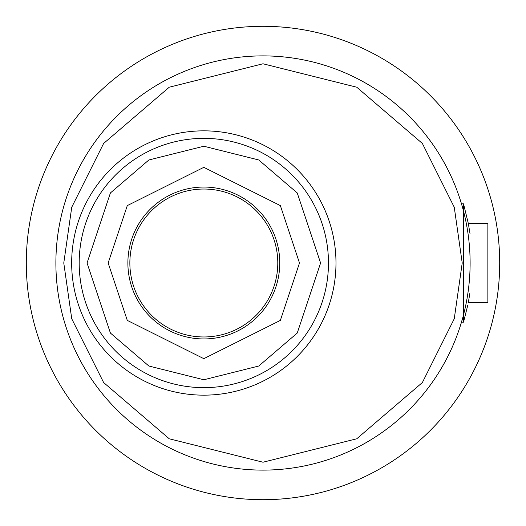 <?xml version="1.0" encoding="UTF-8"?>
<svg xmlns="http://www.w3.org/2000/svg" width="526" height="526" viewBox="0 0 526 526"><rect width="100%" height="100%" fill="white"/><g stroke="black" fill="none" stroke-linecap="round" stroke-linejoin="round"><path stroke-width="0.79" d="M273.375 237.824A73.969 73.969 0 0 1 229.001 332.55A73.969 73.969 0 0 1 134.275 288.176A73.969 73.969 0 0 1 178.649 193.45A73.969 73.969 0 0 1 273.375 237.824M55.887 263A207.112 207.112 0 0 1 263 55.887A207.112 207.112 0 0 1 470.112 263A207.112 207.112 0 0 1 263 470.112A207.112 207.112 0 0 1 55.887 263A207.112 207.112 0 0 0 263 470.112A207.112 207.112 0 0 0 470.112 263M127.884 263A75.941 75.941 0 0 1 203.825 187.059A75.941 75.941 0 0 1 279.766 263A75.941 75.941 0 0 1 203.825 338.941A75.941 75.941 0 0 1 127.884 263M71.668 263A132.157 132.157 0 0 0 203.825 395.157A132.157 132.157 0 0 0 335.982 263A132.157 132.157 0 0 0 203.825 130.843A132.157 132.157 0 0 0 71.668 263M469.942 292.85L468.331 302.45L487.865 302.45L487.865 223.55L468.331 223.55L463.537 203.825L461.48 203.825M467.798 305.113L463.537 322.175L463.537 203.825M463.537 322.175L461.48 322.175M470.066 234.011L468.331 223.55M499.7 263A236.7 236.7 0 0 1 263 499.7A236.7 236.7 0 0 1 26.3 263A236.7 236.7 0 0 1 263 26.3A236.7 236.7 0 0 1 499.7 263M460.066 326.731L458.738 330.696M460.066 326.725L462.676 317.993M458.264 193.963L460.059 199.255M63.777 263L71.746 207.218L103.622 143.466L169.247 87.217L263 63.777L356.753 87.217L422.378 143.466L454.254 207.218L462.222 263L454.254 318.782L422.378 382.533L356.753 438.783L263 462.222L169.247 438.783L103.622 382.533L71.746 318.782L63.777 263M79.183 263A124.642 124.642 0 0 1 203.825 138.358A124.642 124.642 0 0 1 328.467 263A124.642 124.642 0 0 1 203.825 387.642A124.642 124.642 0 0 1 79.183 263M87.06 263L110.414 192.943L148.878 159.976L203.825 146.235L258.772 159.976L297.236 192.943L320.59 263L297.236 333.057L258.772 366.024L203.825 379.765L148.878 366.024L110.414 333.057L87.06 263M299.491 263L280.358 205.6L203.825 167.334L127.292 205.6L108.159 263L127.292 320.4L203.825 358.666L280.358 320.4L299.491 263"/></g></svg>
